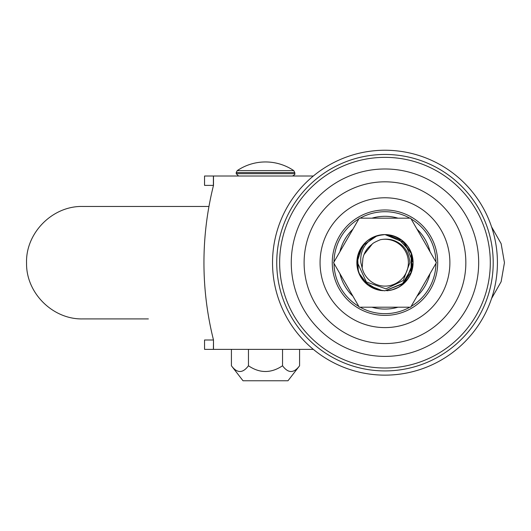 <?xml version="1.0" encoding="UTF-8"?>
<svg xmlns="http://www.w3.org/2000/svg" width="531" height="531" viewBox="0 0 531 531"><rect width="100%" height="100%" fill="white"/><g stroke="black" fill="none" stroke-linecap="round" stroke-linejoin="round"><path stroke-width="0.8" d="M384.975 150.24A112.446 112.446 0 0 1 497.421 262.686A112.446 112.446 0 0 1 384.975 375.138A112.446 112.446 0 0 1 272.529 262.686A112.446 112.446 0 0 1 384.975 150.24A112.446 112.446 0 0 0 272.529 262.686A112.446 112.446 0 0 0 384.975 375.138M204.561 349.365L204.541 339.999L204.561 349.365L213.495 349.365L213.495 339.999A317.803 317.803 0 0 1 213.495 185.379L204.541 185.379L204.541 176.013L204.561 185.379M213.396 185.379L213.396 176.013L204.561 176.013M213.396 349.365L213.495 339.999M204.561 339.999L213.396 339.999M213.495 349.365L313.343 349.365M313.343 176.013L213.396 176.013M213.495 185.379L213.495 176.013M148.368 318.912L82.776 318.912L148.368 318.912M82.776 318.912C52.967 319.669 26.138 293.152 26.557 263.336C25.408 233.069 52.496 205.67 82.776 206.466L208.962 206.466M293.756 170.61A50.438 50.438 0 0 0 237.244 170.61L293.756 170.61L294.785 172.548L236.215 172.548L236.215 173.67L294.785 173.67C295.296 174.161 294.513 174.938 292.442 176.013M282.545 349.365L282.545 365.766C271.082 373.406 259.719 373.406 248.455 365.766C242.786 373.406 237.105 373.406 231.416 365.766L243.012 380.76L287.988 380.76L299.584 365.766L299.584 349.365M282.545 365.766C288.174 373.406 293.855 373.406 299.584 365.766M248.455 365.766L248.455 349.365M231.416 365.766L231.416 349.365M335.054 326.306A80.865 80.865 0 0 0 448.595 312.606A80.865 80.865 0 0 0 434.896 199.072A80.865 80.865 0 0 0 321.355 212.772A80.865 80.865 0 0 0 335.054 326.306M451.788 177.54A108.231 108.231 0 0 0 299.829 195.879A108.231 108.231 0 0 0 318.162 347.838A108.231 108.231 0 0 0 470.121 329.499A108.231 108.231 0 0 0 451.788 177.54M358.352 271.726L357.562 256.46L364.843 243.065L357.562 256.46L358.352 271.726L357.595 256.307L365.069 242.84M374.262 288.678L382.546 290.696L374.262 288.678M373.466 237.038L367.525 240.649M384.524 234.583A28.11 28.11 0 0 0 377.256 235.658L384.975 234.576L404.854 242.813L413.085 262.686L404.854 282.565L384.975 290.802C367.903 289.136 358.531 279.764 356.865 262.686L362.534 245.767L377.242 235.664A28.11 28.11 0 0 0 381.457 290.576M361.618 247.041L358.657 252.796M357.416 257.143L356.878 261.756M364.093 281.51L378.045 289.933M358.817 272.98L356.865 262.686C358.531 245.614 367.903 236.242 384.975 234.576C402.047 236.242 411.419 245.614 413.085 262.686L411.983 254.893M377.003 289.647L384.975 290.802L404.131 283.262L413.018 264.67M372.855 288.054L367.432 284.656M364.399 281.842L360.051 275.689M358.803 272.954L368.136 285.2L382.539 290.696M384.975 234.576C402.047 236.242 411.419 245.614 413.085 262.686A28.11 28.11 0 0 0 385.426 234.583M411.79 271.135L411.366 272.376M409.534 276.372L406.115 281.218M402.624 284.57L398.436 287.364M392.595 289.747L389.037 290.503M411.021 273.266L411.253 252.71L397.015 237.284M387.743 290.663L393.113 289.594M397.527 287.842L402.83 284.404M405.525 281.875L409.793 275.888M385.486 234.583L395.688 236.7L385.486 234.583L401.828 240.191L411.804 254.296L411.644 271.587L401.396 285.505L412.839 266.396M398.821 287.158L391.745 289.972L398.821 287.152M364.027 254.541L372.072 244.28C367.16 247.831 364.107 252.55 362.892 258.451L362.142 267.916A23.424 23.424 0 0 0 408.399 262.686A23.424 23.424 0 0 0 380.388 239.713C387.716 238.293 394.201 239.614 399.856 243.683C406.461 248.143 409.361 255.67 409.859 262.686L403.255 280.507L385.944 288.831L366.317 281.961L357.489 262.686C357.29 259.851 357.887 256.3 359.281 252.039C360.164 249.53 361.896 246.663 364.485 243.444M362.142 267.916L360.854 262.686C359.786 250.738 365.255 241.724 377.256 235.658M436.369 262.686L410.675 218.181L359.275 218.181L333.581 262.686L359.275 307.197L410.675 307.197L436.369 262.686M386.747 290.742A28.11 28.11 0 0 0 413.078 263.462M398.097 237.828L393.265 235.83M413.058 261.478L411.074 252.252M372.072 244.28C372.596 243.311 375.371 241.784 380.388 239.713M416.994 296.245A46.383 46.383 0 0 0 430.05 273.638M430.05 251.734A46.383 46.383 0 0 0 416.994 229.133M398.024 218.181A46.383 46.383 0 0 0 371.926 218.181M352.956 229.133A46.383 46.383 0 0 0 339.9 251.734M411.094 306.467A50.976 50.976 0 0 0 435.951 263.422M435.951 261.956A50.976 50.976 0 0 0 411.094 218.911M409.826 218.181A50.976 50.976 0 0 0 360.124 218.181M358.856 218.911A50.976 50.976 0 0 0 333.999 261.956M426.446 295.229A52.715 52.715 0 0 0 417.519 221.215A52.715 52.715 0 0 0 343.504 230.149A52.715 52.715 0 0 0 352.431 304.163A52.715 52.715 0 0 0 426.446 295.229M436.044 302.756A64.908 64.908 0 0 0 425.046 211.623A64.908 64.908 0 0 0 333.906 222.622A64.908 64.908 0 0 0 344.904 313.755A64.908 64.908 0 0 0 436.044 302.756M458.698 320.532A93.708 93.708 0 0 0 442.821 188.97A93.708 93.708 0 0 0 311.252 204.847A93.708 93.708 0 0 0 327.129 336.408A93.708 93.708 0 0 0 458.698 320.532M467.844 327.707A105.33 105.33 0 0 0 449.996 179.823A105.33 105.33 0 0 0 302.106 197.671A105.33 105.33 0 0 0 319.954 345.555A105.33 105.33 0 0 0 467.844 327.707M333.999 263.422A50.976 50.976 0 0 0 358.856 306.467M360.124 307.197A50.976 50.976 0 0 0 409.826 307.197M339.9 273.638A46.383 46.383 0 0 0 352.956 296.245M371.926 307.197A46.383 46.383 0 0 0 398.024 307.197M491.567 298.508L501.131 281.722L504.45 262.686L501.131 243.656L491.567 226.87M294.785 172.548L294.785 173.67M236.215 173.67L238.558 176.013M237.244 170.61L236.215 172.548"/></g></svg>
